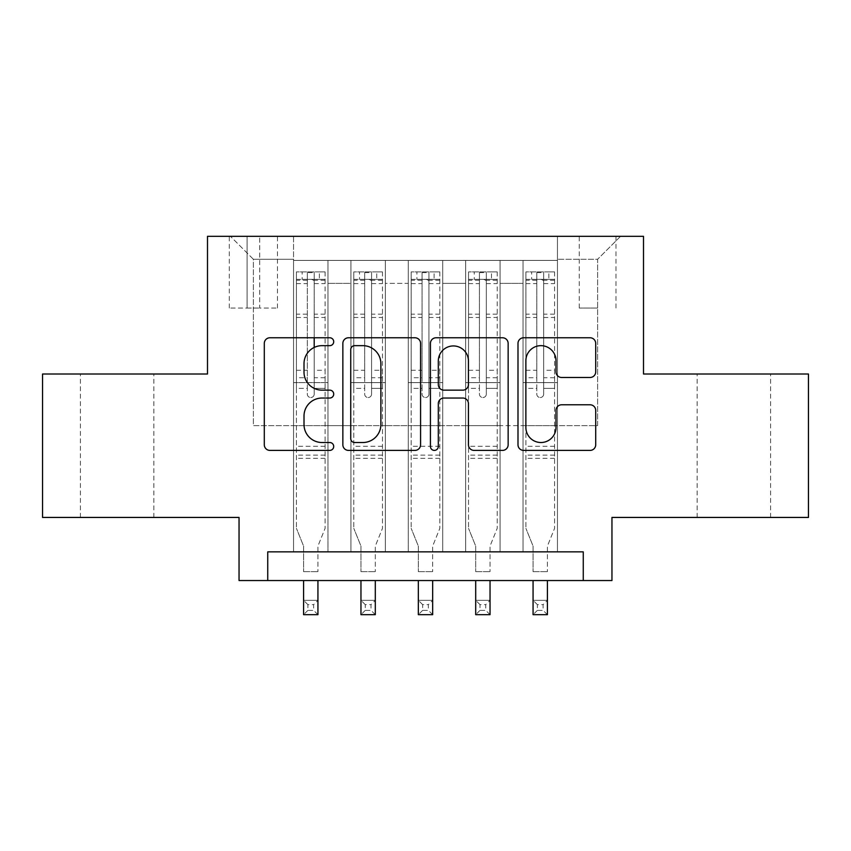 <?xml version="1.0" encoding="UTF-8"?>
<svg xmlns="http://www.w3.org/2000/svg" width="851" height="851" viewBox="0 0 851 851"><rect width="100%" height="100%" fill="white"/><g stroke="black" fill="none" stroke-linecap="round" stroke-linejoin="round"><path stroke-width="0.64" stroke-dasharray="4.25 3.19" d="M333.709 341.719A3.947 3.947 0 0 0 329.762 337.773L269.937 337.773A5.627 5.627 0 0 0 264.299 343.41L264.299 444.775A5.627 5.627 0 0 0 269.937 450.402L329.762 450.402A3.947 3.947 0 0 0 333.709 446.456A3.947 3.947 0 0 0 329.762 442.52L322.029 442.52A18.02 18.02 0 0 1 304.009 424.5L304.009 416.054A18.02 18.02 0 0 1 322.029 398.034L329.762 398.034A3.947 3.947 0 0 0 333.709 394.087A3.947 3.947 0 0 0 329.762 390.152L322.029 390.152A18.02 18.02 0 0 1 304.009 372.132L304.009 363.685A18.02 18.02 0 0 1 322.029 345.655L329.762 345.655A3.947 3.947 0 0 0 333.709 341.719M733.87 374.014L697.15 374.014L733.87 374.014M733.87 517.44L697.15 517.44L733.87 517.44M117.13 374.014L153.85 374.014L117.13 374.014M117.13 517.44L153.85 517.44L117.13 517.44M597.615 236.323L579.254 236.323L597.615 236.323M597.615 308.03L579.254 308.03L597.615 308.03M808.45 374.014L808.45 517.44L611.954 517.44L611.954 580.542L239.046 580.542L239.046 517.44L42.55 517.44L42.55 374.014L207.495 374.014L207.495 236.323L643.505 236.323L643.505 374.014L808.45 374.014M557.448 551.863L557.448 260.417L293.552 260.417L293.552 551.863L327.965 551.863L293.552 551.863L327.965 551.863L293.552 551.863L293.552 260.417L327.965 260.417L327.965 551.863L327.965 260.417L327.965 425.638L350.92 425.638L327.965 425.638L327.965 260.417L293.552 260.417L557.448 260.417L557.448 551.863L523.035 551.863L523.035 260.417L465.657 260.417L465.657 551.863L465.657 260.417L500.08 260.417L500.08 551.863L500.08 260.417L500.08 425.638L500.08 260.417L523.035 260.417L523.035 551.863L557.448 551.863L523.035 551.863L557.448 551.863L557.448 259.268L557.448 425.638L597.615 425.638L597.615 259.268L557.448 259.268L597.615 259.268L597.615 425.638L557.448 425.638L557.448 382.62L557.448 551.863M465.657 551.863L500.08 551.863L465.657 551.863L500.08 551.863L465.657 551.863L465.657 382.62L465.657 425.638L442.711 425.638L442.711 283.362L442.711 425.638L465.657 425.638L465.657 283.362L465.657 425.638L523.035 425.638L500.08 425.638L500.08 382.62L500.08 425.638L465.657 425.638L465.657 382.62L500.08 382.62L500.08 551.863L500.08 382.62L465.657 382.62L465.657 551.863M442.711 551.863L442.711 260.417L408.289 260.417L408.289 551.863L408.289 260.417L442.711 260.417L442.711 551.863L408.289 551.863L442.711 551.863L408.289 551.863L442.711 551.863L442.711 382.62L442.711 551.863M385.343 551.863L385.343 260.417L350.92 260.417L350.92 551.863L350.92 260.417L385.343 260.417L385.343 551.863L350.92 551.863L385.343 551.863L350.92 551.863L385.343 551.863L385.343 382.62L385.343 551.863M523.035 283.362L523.035 425.638L523.035 260.417L523.035 283.362L500.08 283.362L523.035 283.362M385.343 283.362L385.343 425.638L385.343 260.417L385.343 283.362L408.289 283.362L408.289 425.638L385.343 425.638L408.289 425.638L408.289 260.417L385.343 260.417L408.289 260.417L408.289 283.362L385.343 283.362M267.735 580.542L267.735 551.863L267.735 580.542L267.735 551.863L583.265 551.863L267.735 551.863L583.265 551.863L583.265 580.542M247.077 236.323L229.291 236.323L247.077 236.323L247.077 308.03L229.291 308.03L259.693 308.03L247.077 308.03L247.077 236.323M259.693 236.323L277.479 236.323L259.693 236.323L259.693 308.03L277.479 308.03L259.693 308.03L259.693 236.323M557.448 236.323L293.552 236.323L620.56 236.323L557.448 236.323L557.448 260.417L557.448 236.323M293.552 236.323L230.44 236.323L293.552 236.323L293.552 425.638L253.385 425.638L253.385 259.268L293.552 259.268L253.385 259.268L230.44 236.323L253.385 259.268L253.385 425.638L293.552 425.638L293.552 236.323M350.92 283.362L350.92 425.638L350.92 260.417L327.965 260.417L350.92 260.417L350.92 283.362L327.965 283.362L350.92 283.362M465.657 260.417L442.711 260.417L442.711 283.362L442.711 260.417L465.657 260.417L465.657 283.362L465.657 260.417M408.289 425.638L442.711 425.638L408.289 425.638L408.289 382.62L408.289 425.638M350.92 425.638L385.343 425.638L385.343 382.62L385.343 425.638L350.92 425.638L350.92 382.62L385.343 382.62L350.92 382.62L350.92 551.863L350.92 425.638M293.552 425.638L327.965 425.638L327.965 382.62L327.965 551.863L327.965 382.62L327.965 425.638L293.552 425.638L293.552 382.62L327.965 382.62L293.552 382.62L293.552 551.863L293.552 425.638M523.035 425.638L557.448 425.638L523.035 425.638L523.035 382.62L523.035 425.638M293.552 382.62L327.965 382.62L293.552 382.62M350.92 382.62L385.343 382.62L350.92 382.62M408.289 382.62L442.711 382.62L408.289 382.62L408.289 551.863L408.289 382.62L442.711 382.62L408.289 382.62M465.657 382.62L500.08 382.62L465.657 382.62M523.035 382.62L557.448 382.62L523.035 382.62L523.035 551.863L523.035 382.62L557.448 382.62L523.035 382.62M620.56 236.323L597.615 259.268L620.56 236.323M420.575 444.775L420.575 343.41A5.627 5.627 0 0 0 414.937 337.773L348.495 337.773A5.627 5.627 0 0 0 342.857 343.41L342.857 444.775A5.627 5.627 0 0 0 348.495 450.402L414.937 450.402A5.627 5.627 0 0 0 420.575 444.775M354.686 345.655A3.947 3.947 0 0 0 350.74 349.601L350.74 438.573A3.947 3.947 0 0 0 354.686 442.52L362.856 442.52A18.02 18.02 0 0 0 380.876 424.5L380.876 363.685A18.02 18.02 0 0 0 362.856 345.655L354.686 345.655M436.063 337.773L502.505 337.773A5.627 5.627 0 0 1 508.143 343.41L508.143 444.775A5.627 5.627 0 0 1 502.505 450.402L474.071 450.402A5.627 5.627 0 0 1 468.444 444.775L468.444 403.661A5.627 5.627 0 0 0 462.806 398.034L443.945 398.034A5.627 5.627 0 0 0 438.308 403.661L438.308 446.456A3.947 3.947 0 0 1 434.372 450.402A3.947 3.947 0 0 1 430.425 446.456L430.425 343.41A5.627 5.627 0 0 1 436.063 337.773M468.444 361.005A15.063 15.063 0 0 0 453.37 345.942A15.063 15.063 0 0 0 438.308 361.005L438.308 384.514A5.627 5.627 0 0 0 443.945 390.152L462.806 390.152A5.627 5.627 0 0 0 468.444 384.514L468.444 361.005M561.639 377.482L590.073 377.482A5.627 5.627 0 0 0 595.711 371.844L595.711 343.41A5.627 5.627 0 0 0 590.073 337.773L523.631 337.773A5.627 5.627 0 0 0 517.993 343.41L517.993 444.775A5.627 5.627 0 0 0 523.631 450.402L590.073 450.402A5.627 5.627 0 0 0 595.711 444.775L595.711 410.416A5.627 5.627 0 0 0 590.073 404.789L561.639 404.789A5.627 5.627 0 0 0 556.001 410.416L556.001 427.457A15.063 15.063 0 0 1 540.938 442.52A15.063 15.063 0 0 1 525.875 427.457L525.875 360.728A15.063 15.063 0 0 1 540.938 345.655A15.063 15.063 0 0 1 556.001 360.728L556.001 371.844A5.627 5.627 0 0 0 561.639 377.482M307.317 394.087A3.447 3.447 90 0 0 310.753 397.534A3.447 3.447 -90 0 1 307.317 394.087L307.317 388.343L307.317 394.087M324.954 271.894L319.359 271.894L319.359 279.351L325.103 279.351L325.103 271.894L296.414 271.894L296.414 528.333L296.414 388.343L307.317 388.343L307.317 377.727L296.414 377.727M296.414 271.894L296.414 388.343L307.317 388.343L307.317 280.851C309.604 278.862 311.902 278.862 314.2 280.851L314.2 370.27L325.103 370.27L325.103 528.333L317.934 546.087L317.934 571.649L317.934 546.087L325.103 528.333L325.103 388.343L314.2 388.343L314.2 394.087A3.447 3.447 -90 0 1 310.753 397.534A3.447 3.447 90 0 0 314.2 394.087L314.2 370.27M325.103 279.351L325.103 370.27M325.103 271.894L325.103 388.343L314.2 388.343L314.2 347.442M319.359 271.894L296.563 271.894M319.359 279.351L302.148 279.351L302.148 271.894M296.414 279.351L324.954 279.351M296.563 279.351L302.148 279.351M303.584 546.087L303.584 571.649L303.584 546.087L296.414 528.333L303.584 546.087M314.2 337.773L314.2 272.597L307.317 272.597L307.317 377.727M325.103 458.349L296.414 458.349M303.584 580.542L303.584 600.338L317.934 600.338L303.584 600.338L303.584 614.677L317.934 614.677L317.934 600.338L313.625 604.635L313.625 610.38L307.892 610.38L307.892 604.635L313.625 604.635M317.934 580.542L317.934 600.338M317.934 614.677L313.625 610.38M307.892 610.38L303.584 614.677M307.892 604.635L303.584 600.338M314.2 280.851L314.2 272.597M307.317 280.851L307.317 272.597L307.317 280.851M364.685 394.087A3.447 3.447 79.8 0 0 368.132 397.534A3.447 3.447 -100.2 0 1 364.685 394.087L364.685 388.343L364.685 394.087M382.333 271.894L376.738 271.894L376.738 279.351L382.471 279.351L382.471 271.894L353.782 271.894L353.782 528.333L353.782 388.343L364.685 388.343L364.685 377.727L353.782 377.727M353.782 271.894L353.782 388.343L364.685 388.343L364.685 280.851C366.972 278.862 369.27 278.862 371.568 280.851L371.568 370.27L382.471 370.27L382.471 528.333L375.302 546.087L375.302 571.649L375.302 546.087L382.471 528.333L382.471 388.343L371.568 388.343L371.568 394.087A3.447 3.447 -100.2 0 1 368.132 397.534A3.447 3.447 79.8 0 0 371.568 394.087L371.568 370.27M382.471 279.351L382.471 370.27M382.471 271.894L382.471 388.343L371.568 388.343L371.568 272.597L364.685 272.597L364.685 377.727M376.738 271.894L353.931 271.894M376.738 279.351L359.526 279.351L359.526 271.894M353.782 279.351L382.333 279.351M353.931 279.351L359.526 279.351M360.962 546.087L360.962 571.649L360.962 546.087L353.782 528.333L360.962 546.087M382.471 458.349L353.782 458.349M360.962 580.542L360.962 600.338L375.302 600.338L360.962 600.338L360.962 614.677L375.302 614.677L375.302 600.338L370.993 604.635L370.993 610.38L365.26 610.38L365.26 604.635L370.993 604.635M375.302 580.542L375.302 600.338M375.302 614.677L370.993 610.38M365.26 610.38L360.962 614.677M365.26 604.635L360.962 600.338M371.568 280.851L371.568 272.597M364.685 280.851L364.685 272.597L364.685 280.851M422.053 394.087A3.447 3.447 79.8 0 0 425.5 397.534A3.447 3.447 -100.2 0 1 422.053 394.087L422.053 388.343L422.053 394.087M439.701 271.894L434.106 271.894L434.106 279.351L439.839 279.351L439.839 271.894L411.161 271.894L411.161 528.333L411.161 388.343L422.053 388.343L422.053 377.727L411.161 377.727M411.161 271.894L411.161 388.343L422.053 388.343L422.053 280.851C424.351 278.862 426.638 278.862 428.947 280.851L428.947 370.27L439.839 370.27L439.839 528.333L432.67 546.087L432.67 571.649L432.67 546.087L439.839 528.333L439.839 388.343L428.947 388.343L428.947 394.087A3.447 3.447 -100.2 0 1 425.5 397.534A3.447 3.447 79.8 0 0 428.947 394.087L428.947 370.27M439.839 279.351L439.839 370.27M439.839 271.894L439.839 388.343L428.947 388.343L428.947 272.597L422.053 272.597L422.053 377.727M434.106 271.894L411.299 271.894M434.106 279.351L416.894 279.351L416.894 271.894M411.161 279.351L439.701 279.351M411.299 279.351L416.894 279.351M418.33 546.087L418.33 571.649L418.33 546.087L411.161 528.333L418.33 546.087M439.839 458.349L411.161 458.349M418.33 580.542L418.33 600.338L432.67 600.338L418.33 600.338L418.33 614.677L432.67 614.677L432.67 600.338L428.372 604.635L428.372 610.38L422.628 610.38L422.628 604.635L428.372 604.635M432.67 580.542L432.67 600.338M432.67 614.677L428.372 610.38M422.628 610.38L418.33 614.677M422.628 604.635L418.33 600.338M428.947 280.851L428.947 272.597M422.053 280.851L422.053 272.597L422.053 280.851M479.432 394.087A3.447 3.447 79.8 0 0 482.868 397.534A3.447 3.447 -100.2 0 1 479.432 394.087L479.432 388.343L479.432 394.087M497.069 271.894L491.474 271.894L491.474 279.351L497.218 279.351L497.218 271.894L468.529 271.894L468.529 528.333L468.529 388.343L479.432 388.343L479.432 377.727L468.529 377.727M468.529 271.894L468.529 388.343L479.432 388.343L479.432 280.851C481.719 278.862 484.017 278.862 486.315 280.851L486.315 370.27L497.218 370.27L497.218 528.333L490.038 546.087L490.038 571.649L490.038 546.087L497.218 528.333L497.218 388.343L486.315 388.343L486.315 394.087A3.447 3.447 -100.2 0 1 482.868 397.534A3.447 3.447 79.8 0 0 486.315 394.087L486.315 370.27M497.218 279.351L497.218 370.27M497.218 271.894L497.218 388.343L486.315 388.343L486.315 272.597L479.432 272.597L479.432 377.727M491.474 271.894L468.667 271.894M491.474 279.351L474.262 279.351L474.262 271.894M468.529 279.351L497.069 279.351M468.667 279.351L474.262 279.351M475.698 546.087L475.698 571.649L475.698 546.087L468.529 528.333L475.698 546.087M497.218 458.349L468.529 458.349M475.698 580.542L475.698 600.338L490.038 600.338L475.698 600.338L475.698 614.677L490.038 614.677L490.038 600.338L485.74 604.635L485.74 610.38L480.007 610.38L480.007 604.635L485.74 604.635M490.038 580.542L490.038 600.338M490.038 614.677L485.74 610.38M480.007 610.38L475.698 614.677M480.007 604.635L475.698 600.338M486.315 280.851L486.315 272.597M479.432 280.851L479.432 272.597L479.432 280.851M536.8 394.087A3.447 3.447 79.8 0 0 540.247 397.534A3.447 3.447 -100.2 0 1 536.8 394.087L536.8 388.343L536.8 394.087M554.437 271.894L548.852 271.894L548.852 279.351L554.586 279.351L554.586 271.894L525.897 271.894L525.897 528.333L525.897 388.343L536.8 388.343L536.8 377.727L525.897 377.727M525.897 271.894L525.897 388.343L536.8 388.343L536.8 280.851C539.087 278.862 541.385 278.862 543.683 280.851L543.683 370.27L554.586 370.27L554.586 528.333L547.416 546.087L547.416 571.649L547.416 546.087L554.586 528.333L554.586 388.343L543.683 388.343L543.683 394.087A3.447 3.447 -100.2 0 1 540.247 397.534A3.447 3.447 79.8 0 0 543.683 394.087L543.683 370.27M554.586 279.351L554.586 370.27M554.586 271.894L554.586 388.343L543.683 388.343L543.683 272.597L536.8 272.597L536.8 377.727M548.852 271.894L526.046 271.894M548.852 279.351L531.641 279.351L531.641 271.894M525.897 279.351L554.437 279.351M526.046 279.351L531.641 279.351M533.066 546.087L533.066 571.649L533.066 546.087L525.897 528.333L533.066 546.087M554.586 458.349L525.897 458.349M533.066 580.542L533.066 600.338L547.416 600.338L533.066 600.338L533.066 614.677L547.416 614.677L547.416 600.338L543.108 604.635L543.108 610.38L537.375 610.38L537.375 604.635L543.108 604.635M547.416 580.542L547.416 600.338M547.416 614.677L543.108 610.38M537.375 610.38L533.066 614.677M537.375 604.635L533.066 600.338M543.683 280.851L543.683 272.597M536.8 280.851L536.8 272.597L536.8 280.851M465.657 283.362L442.711 283.362L465.657 283.362M325.103 446.296L296.414 446.296M303.584 571.649L317.934 571.649L303.584 571.649M325.103 377.727L314.2 377.727M296.414 370.27L307.317 370.27M307.317 314.136L296.414 314.136M325.103 314.136L314.2 314.136M296.414 317.476L307.317 317.476M314.2 317.476L325.103 317.476M307.317 280.266L296.414 280.266M296.414 283.617L307.317 283.617M325.103 280.266L314.2 280.266M314.2 283.617L325.103 283.617M325.103 455.115L296.414 455.115M382.471 446.296L353.782 446.296M360.962 571.649L375.302 571.649L360.962 571.649M382.471 377.727L371.568 377.727M353.782 370.27L364.685 370.27M364.685 314.136L353.782 314.136M382.471 314.136L371.568 314.136M353.782 317.476L364.685 317.476M371.568 317.476L382.471 317.476M364.685 280.266L353.782 280.266M353.782 283.617L364.685 283.617M382.471 280.266L371.568 280.266M371.568 283.617L382.471 283.617M382.471 455.115L353.782 455.115M439.839 446.296L411.161 446.296M418.33 571.649L432.67 571.649L418.33 571.649M439.839 377.727L428.947 377.727M411.161 370.27L422.053 370.27M422.053 314.136L411.161 314.136M439.839 314.136L428.947 314.136M411.161 317.476L422.053 317.476M428.947 317.476L439.839 317.476M422.053 280.266L411.161 280.266M411.161 283.617L422.053 283.617M439.839 280.266L428.947 280.266M428.947 283.617L439.839 283.617M439.839 455.115L411.161 455.115M497.218 446.296L468.529 446.296M475.698 571.649L490.038 571.649L475.698 571.649M497.218 377.727L486.315 377.727M468.529 370.27L479.432 370.27M479.432 314.136L468.529 314.136M497.218 314.136L486.315 314.136M468.529 317.476L479.432 317.476M486.315 317.476L497.218 317.476M479.432 280.266L468.529 280.266M468.529 283.617L479.432 283.617M497.218 280.266L486.315 280.266M486.315 283.617L497.218 283.617M497.218 455.115L468.529 455.115M554.586 446.296L525.897 446.296M533.066 571.649L547.416 571.649L533.066 571.649M554.586 377.727L543.683 377.727M525.897 370.27L536.8 370.27M536.8 314.136L525.897 314.136M554.586 314.136L543.683 314.136M525.897 317.476L536.8 317.476M543.683 317.476L554.586 317.476M536.8 280.266L525.897 280.266M525.897 283.617L536.8 283.617M554.586 280.266L543.683 280.266M543.683 283.617L554.586 283.617M554.586 455.115L525.897 455.115M697.15 517.44L697.15 374.014M80.419 517.44L80.419 374.014M579.254 308.03L579.254 236.323M229.291 308.03L229.291 236.323M277.479 308.03L277.479 236.323M615.975 308.03L615.975 236.323M153.85 517.44L153.85 374.014M770.58 517.44L770.58 374.014"/><path stroke-width="1.28" d="M333.709 341.719A3.947 3.947 0 0 0 329.762 337.773L269.937 337.773A5.627 5.627 0 0 0 264.299 343.41L264.299 444.775A5.627 5.627 0 0 0 269.937 450.402L329.762 450.402A3.947 3.947 0 0 0 333.709 446.456A3.947 3.947 0 0 0 329.762 442.52L322.029 442.52A18.02 18.02 0 0 1 304.009 424.5L304.009 416.054A18.02 18.02 0 0 1 322.029 398.034L329.762 398.034A3.947 3.947 0 0 0 333.709 394.087A3.947 3.947 0 0 0 329.762 390.152L322.029 390.152A18.02 18.02 0 0 1 304.009 372.132L304.009 363.685A18.02 18.02 0 0 1 322.029 345.655L329.762 345.655A3.947 3.947 0 0 0 333.709 341.719M590.073 377.482A5.627 5.627 0 0 0 595.711 371.844L595.711 343.41A5.627 5.627 0 0 0 590.073 337.773L523.631 337.773A5.627 5.627 0 0 0 517.993 343.41L517.993 444.775A5.627 5.627 0 0 0 523.631 450.402L590.073 450.402A5.627 5.627 0 0 0 595.711 444.775L595.711 410.416A5.627 5.627 0 0 0 590.073 404.789L561.639 404.789A5.627 5.627 0 0 0 556.001 410.416L556.001 427.457A15.063 15.063 0 0 1 540.938 442.52A15.063 15.063 0 0 1 525.875 427.457L525.875 360.728A15.063 15.063 0 0 1 540.938 345.655A15.063 15.063 0 0 1 556.001 360.728L556.001 371.844A5.627 5.627 0 0 0 561.639 377.482L590.073 377.482M583.265 580.542L611.954 580.542L611.954 517.44L808.45 517.44L808.45 374.014L643.505 374.014L643.505 236.323L207.495 236.323L207.495 374.014L42.55 374.014L42.55 517.44L239.046 517.44L239.046 580.542L583.265 580.542L583.265 551.863L267.735 551.863L267.735 580.542M420.575 343.41A5.627 5.627 0 0 0 414.937 337.773L348.495 337.773A5.627 5.627 0 0 0 342.857 343.41L342.857 444.775A5.627 5.627 0 0 0 348.495 450.402L414.937 450.402A5.627 5.627 0 0 0 420.575 444.775L420.575 343.41M436.063 337.773L502.505 337.773A5.627 5.627 0 0 1 508.143 343.41L508.143 444.775A5.627 5.627 0 0 1 502.505 450.402L474.071 450.402A5.627 5.627 0 0 1 468.444 444.775L468.444 403.661A5.627 5.627 0 0 0 462.806 398.034L443.945 398.034A5.627 5.627 0 0 0 438.308 403.661L438.308 446.456A3.947 3.947 0 0 1 434.372 450.402A3.947 3.947 0 0 1 430.425 446.456L430.425 343.41A5.627 5.627 0 0 1 436.063 337.773M354.686 345.655A3.947 3.947 0 0 0 350.74 349.601L350.74 438.573A3.947 3.947 0 0 0 354.686 442.52L362.856 442.52A18.02 18.02 0 0 0 380.876 424.5L380.876 363.685A18.02 18.02 0 0 0 362.856 345.655L354.686 345.655M468.444 361.005A15.063 15.063 0 0 0 453.37 345.942A15.063 15.063 0 0 0 438.308 361.005L438.308 384.514A5.627 5.627 0 0 0 443.945 390.152L462.806 390.152A5.627 5.627 0 0 0 468.444 384.514L468.444 361.005M314.2 347.442L314.2 337.773M303.584 580.542L303.584 614.677L317.934 614.677L317.934 580.542M360.962 580.542L360.962 614.677L375.302 614.677L375.302 580.542M418.33 580.542L418.33 614.677L432.67 614.677L432.67 580.542M475.698 580.542L475.698 614.677L490.038 614.677L490.038 580.542M533.066 580.542L533.066 614.677L547.416 614.677L547.416 580.542"/></g></svg>
